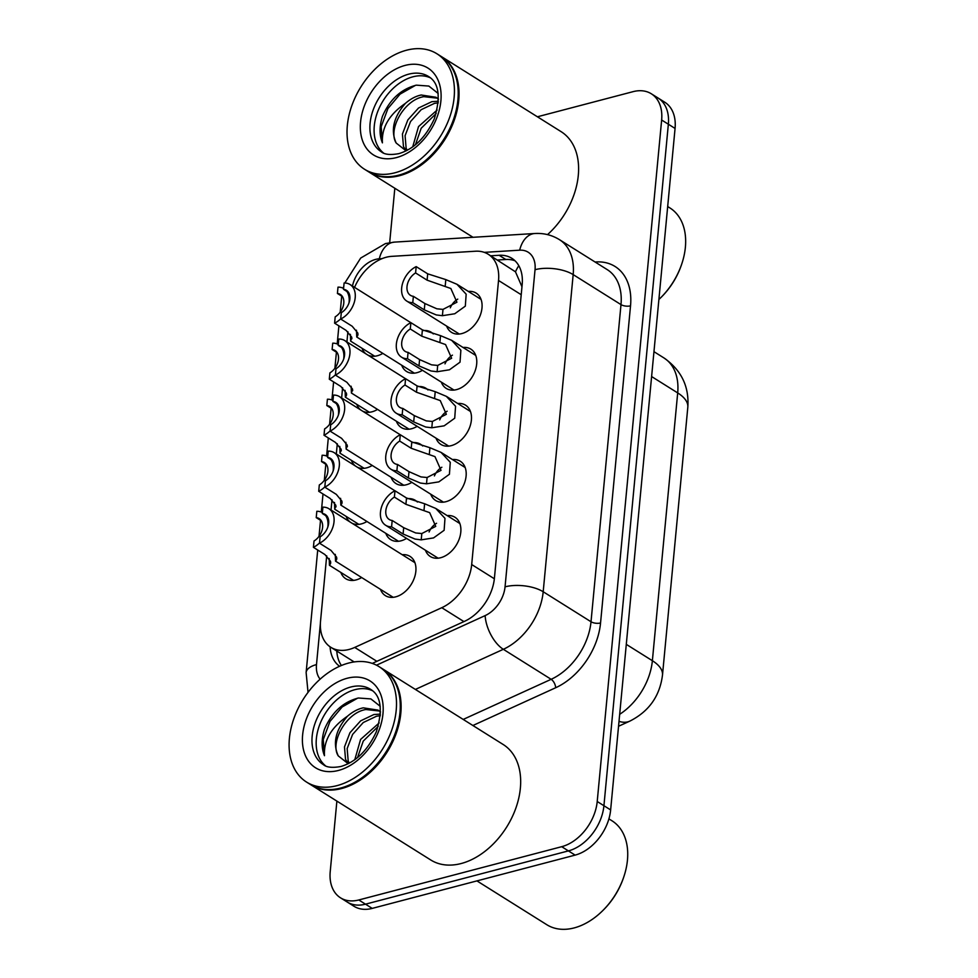 <?xml version="1.0" encoding="UTF-8"?>
<svg xmlns="http://www.w3.org/2000/svg" width="978" height="978" viewBox="0 0 978 978"><rect width="100%" height="100%" fill="white"/><g stroke="black" fill="none" stroke-linecap="round" stroke-linejoin="round"><path stroke-width="1.47" d="M468.34 291.432A23.166 15.917 122.1 0 1 476.139 293.094A23.166 15.917 122.1 0 1 480.479 314.671A23.166 15.917 122.1 0 1 461.861 333.571A23.166 15.917 122.1 0 1 451.518 332.361A23.166 15.917 122.1 0 1 446.616 326.065M463.046 347.471A23.166 15.917 122.1 0 1 470.846 349.134A23.166 15.917 122.1 0 1 475.174 370.711A23.166 15.917 122.1 0 1 456.567 389.611A23.166 15.917 122.1 0 1 446.225 388.4A23.166 15.917 122.1 0 1 441.322 382.105M457.753 403.511A23.166 15.917 122.1 0 1 465.54 405.173A23.166 15.917 122.1 0 1 469.88 426.75A23.166 15.917 122.1 0 1 451.261 445.65A23.166 15.917 122.1 0 1 440.919 444.44A23.166 15.917 122.1 0 1 436.017 438.144M452.447 459.55A23.166 15.917 122.1 0 1 460.247 461.213A23.166 15.917 122.1 0 1 464.587 482.79A23.166 15.917 122.1 0 1 445.968 501.69A23.166 15.917 122.1 0 1 435.626 500.479A23.166 15.917 122.1 0 1 430.723 494.183M447.154 515.589A23.166 15.917 122.1 0 1 454.953 517.252A23.166 15.917 122.1 0 1 459.281 538.829A23.166 15.917 122.1 0 1 440.675 557.729A23.166 15.917 122.1 0 1 430.332 556.519A23.166 15.917 122.1 0 1 425.43 550.223M423.547 330.54A23.166 15.917 122.1 0 1 431.2 332.227A23.166 15.917 122.1 0 1 433.291 333.926M422.472 370.295A23.166 15.917 122.1 0 1 416.921 372.691A23.166 15.917 122.1 0 1 406.579 371.481A23.166 15.917 122.1 0 1 401.677 365.197M418.242 386.579A23.166 15.917 122.1 0 1 425.907 388.266A23.166 15.917 122.1 0 1 427.985 389.965M417.178 426.322A23.166 15.917 122.1 0 1 411.616 428.731A23.166 15.917 122.1 0 1 401.273 427.52A23.166 15.917 122.1 0 1 396.383 421.237M412.948 442.618A23.166 15.917 122.1 0 1 420.601 444.305A23.166 15.917 122.1 0 1 422.692 445.992M411.885 482.362A23.166 15.917 122.1 0 1 406.322 484.77A23.166 15.917 122.1 0 1 395.98 483.56A23.166 15.917 122.1 0 1 391.078 477.276M407.655 498.658A23.166 15.917 122.1 0 1 415.308 500.345A23.166 15.917 122.1 0 1 417.398 502.032M406.579 538.401A23.166 15.917 122.1 0 1 401.029 540.81A23.166 15.917 122.1 0 1 390.687 539.599A23.166 15.917 122.1 0 1 385.784 533.316M402.215 554.709A23.166 15.917 122.1 0 1 410.014 556.384A23.166 15.917 122.1 0 1 414.342 577.949A23.166 15.917 122.1 0 1 395.723 596.849A23.166 15.917 122.1 0 1 385.381 595.639A23.166 15.917 122.1 0 1 380.491 589.355M382.838 353.376A23.166 15.917 122.1 0 1 377.276 355.772A23.166 15.917 122.1 0 1 367.96 355.136M377.532 409.415A23.166 15.917 122.1 0 1 371.982 411.811A23.166 15.917 122.1 0 1 362.667 411.176M372.239 465.455A23.166 15.917 122.1 0 1 366.677 467.851A23.166 15.917 122.1 0 1 357.373 467.215M366.946 521.494A23.166 15.917 122.1 0 1 361.383 523.89A23.166 15.917 122.1 0 1 352.068 523.254M361.64 577.533A23.166 15.917 122.1 0 1 356.09 579.93A23.166 15.917 122.1 0 1 345.747 578.719A23.166 15.917 122.1 0 1 340.845 572.436M326.701 555.822L320.539 621.091A40.893 28.093 -57.9 0 0 330.845 647.314A40.893 28.093 -57.9 0 0 354.721 647.424L441.787 607.705A40.893 28.093 -57.9 0 0 471.689 564.538L498.535 280.478A40.893 28.093 -57.9 0 0 488.23 254.256A40.893 28.093 -57.9 0 0 475.479 251.224L391.677 256.358A40.893 28.093 -57.9 0 0 386.176 257.263A40.893 28.093 -57.9 0 0 354.574 287.385M521.971 286.762L515.479 271.811L488.23 254.256M347.899 331.664L346.921 341.945M342.593 387.704L341.628 397.985M337.3 443.743L336.322 454.024M332.007 499.782L331.029 510.064M350.075 522.007A23.166 15.917 122.1 0 1 346.139 516.396M355.369 465.968A23.166 15.917 122.1 0 1 351.444 460.357M360.674 409.929A23.166 15.917 122.1 0 1 356.738 404.317M365.968 353.889A23.166 15.917 122.1 0 1 362.031 348.278M537.399 116.785L633.072 91.663A40.893 28.093 122.1 0 1 651.324 93.79A40.893 28.093 122.1 0 1 661.641 120.013L597.216 801.508A40.893 28.093 122.1 0 1 561.702 846.691L358.792 899.968L365.503 904.173A40.893 28.093 122.1 0 1 347.251 902.046A40.893 28.093 122.1 0 0 365.503 904.173L568.414 850.897L365.503 904.173L372.215 908.391A40.893 28.093 122.1 0 1 353.963 906.264L340.54 897.841A40.893 28.093 122.1 0 1 330.222 871.606L336.884 801.104M597.216 801.508L603.927 805.713A40.893 28.093 122.1 0 1 568.414 850.897A40.893 28.093 122.1 0 0 603.927 805.713L668.353 124.23L603.927 805.713L610.639 809.931A40.893 28.093 122.1 0 1 575.125 855.114L372.215 908.391M651.324 93.79L658.035 97.996A40.893 28.093 122.1 0 1 668.353 124.23A40.893 28.093 122.1 0 0 658.035 97.996L664.747 102.213A40.893 28.093 122.1 0 1 675.065 128.436L610.639 809.931M389.672 242.666L394.647 190.123A40.893 28.093 122.1 0 1 394.855 188.277M358.792 899.968A40.893 28.093 122.1 0 1 340.54 897.841M372.263 663.414L464.526 621.323A40.893 28.093 -57.9 0 0 494.416 578.157L522.179 284.549A40.893 28.093 -57.9 0 0 511.861 258.314A40.893 28.093 -57.9 0 0 499.122 255.282L490.699 255.808M330.087 646.813A40.893 28.093 -57.9 0 0 339.598 666.275M341.408 665.492A40.893 28.093 122.1 0 1 336.799 651.055M497.411 260.014L505.834 259.5A40.893 28.093 122.1 0 1 515.003 260.771M319.525 542.961A20.44 14.047 -57.9 0 1 313.412 547.325L324.916 554.538L330.515 561.299L330.527 563.658L329.452 565.296L329.195 558.499M327.777 527.179A20.44 14.047 -57.9 0 0 325.65 515.589M322.385 512.606A20.44 14.047 -57.9 0 0 316.823 511.298L316.224 517.619L321.322 520.822M330.674 562.961L330.674 562.142M313.412 547.325L314.011 541.005A13.631 9.364 -57.9 0 0 322.263 529.379A13.631 9.364 -57.9 0 0 319.158 518.609A13.631 9.364 -57.9 0 0 316.224 517.619M322.3 513.487L322.899 507.166A20.44 14.047 -57.9 0 1 328.865 508.694A20.44 14.047 -57.9 0 1 333.278 525.834A20.44 14.047 -57.9 0 1 319.5 543.193L320.099 536.873A13.631 9.364 -57.9 0 0 328.339 525.247A13.631 9.364 -57.9 0 0 325.234 514.477A13.631 9.364 -57.9 0 0 322.3 513.487L327.398 516.69M319.5 543.193L331.004 550.406L336.603 557.167L336.615 559.526L335.54 561.152L335.283 554.367M336.762 558.829L336.75 557.998M392.19 520.479L403.694 527.692L415.687 532.961L421.811 533.548L435.736 526.36L429.672 512.655L405.907 504.306L394.391 497.093A13.631 9.364 -57.9 0 0 386.151 508.719A13.631 9.364 -57.9 0 0 389.256 519.489A13.631 9.364 -57.9 0 0 392.19 520.479L391.591 526.8L403.095 534.012L415.1 539.086L421.212 539.856L433.56 537.912L444.134 530.296L444.978 518.352L435.76 508.438L459.856 523.548M391.591 526.8A20.44 14.047 -57.9 0 1 385.638 525.259A20.44 14.047 -57.9 0 1 381.212 508.132A20.44 14.047 -57.9 0 1 394.99 490.773L406.506 497.985L424.623 503.756L435.76 508.438M394.99 490.773L394.391 497.093M436.555 523.279A13.631 9.364 -57.9 0 0 429.097 531.971M324.818 486.922A20.44 14.047 -57.9 0 1 318.706 491.286L330.222 498.499L335.821 505.259L334.757 509.257L334.488 502.46M333.082 471.139A20.44 14.047 -57.9 0 0 330.943 459.55M327.691 456.567A20.44 14.047 -57.9 0 0 322.117 455.259L321.517 461.579L326.615 464.782M335.98 506.922L335.967 506.103M318.706 491.286L319.305 484.966A13.631 9.364 -57.9 0 0 327.557 473.34A13.631 9.364 -57.9 0 0 324.451 462.57A13.631 9.364 -57.9 0 0 321.517 461.579M330.112 430.882A20.44 14.047 -57.9 0 1 324.011 435.247L335.515 442.459L341.114 449.22L340.051 453.217L339.794 446.42M338.376 415.1A20.44 14.047 -57.9 0 0 336.249 403.511M332.985 400.528A20.44 14.047 -57.9 0 0 327.41 399.22L326.811 405.54L331.909 408.743M341.273 450.882L341.261 450.063M324.011 435.247L324.61 428.926A13.631 9.364 -57.9 0 0 332.85 417.3A13.631 9.364 -57.9 0 0 329.745 406.53A13.631 9.364 -57.9 0 0 326.811 405.54M335.405 374.843A20.44 14.047 -57.9 0 1 329.305 379.207L340.809 386.432L346.408 393.18L346.42 395.54L345.344 397.178L345.087 390.381M343.669 359.06A20.44 14.047 -57.9 0 0 341.542 347.471M338.278 344.488A20.44 14.047 -57.9 0 0 332.716 343.18L332.117 349.501L337.214 352.703M346.567 394.843L346.567 394.024M329.305 379.207L329.904 372.887A13.631 9.364 -57.9 0 0 338.156 361.261A13.631 9.364 -57.9 0 0 335.051 350.491A13.631 9.364 -57.9 0 0 332.117 349.501M340.711 318.804A20.44 14.047 -57.9 0 1 334.598 323.168L346.114 330.393L351.713 337.141L350.65 341.139L350.381 334.342M348.975 303.021A20.44 14.047 -57.9 0 0 346.835 291.432M343.571 288.449A20.44 14.047 -57.9 0 0 338.009 287.141L337.41 293.461L342.508 296.664M351.872 338.804L351.86 337.985M334.598 323.168L335.197 316.848A13.631 9.364 -57.9 0 0 343.449 305.222A13.631 9.364 -57.9 0 0 340.344 294.451A13.631 9.364 -57.9 0 0 337.41 293.461M327.606 457.447L328.205 451.127A20.44 14.047 -57.9 0 1 334.158 452.655A20.44 14.047 -57.9 0 1 338.571 469.795A20.44 14.047 -57.9 0 1 324.794 487.154L325.393 480.834A13.631 9.364 -57.9 0 0 333.645 469.208A13.631 9.364 -57.9 0 0 330.54 458.437A13.631 9.364 -57.9 0 0 327.606 457.447L332.703 460.65M324.794 487.154L336.298 494.367L341.897 501.127L341.909 503.487L340.833 505.113L340.576 498.328M342.055 502.79L342.055 501.971M332.899 401.408L333.498 395.088A20.44 14.047 -57.9 0 1 339.452 396.616A20.44 14.047 -57.9 0 1 343.865 413.755A20.44 14.047 -57.9 0 1 330.087 431.115L330.686 424.794A13.631 9.364 -57.9 0 0 338.938 413.168A13.631 9.364 -57.9 0 0 335.833 402.398A13.631 9.364 -57.9 0 0 332.899 401.408L337.997 404.611M330.087 431.115L341.603 438.327L347.202 445.088L346.139 449.085L345.87 442.288M347.361 446.75L347.349 445.931M338.192 345.368L338.791 339.048A20.44 14.047 -57.9 0 1 344.757 340.576A20.44 14.047 -57.9 0 1 349.17 357.716A20.44 14.047 -57.9 0 1 335.393 375.075L335.992 368.755A13.631 9.364 -57.9 0 0 344.232 357.129A13.631 9.364 -57.9 0 0 341.126 346.359A13.631 9.364 -57.9 0 0 338.192 345.368L343.29 348.571M335.393 375.075L346.897 382.288L352.496 389.048L351.432 393.046L351.175 386.249M352.655 390.711L352.642 389.892M441.127 56.406A68.154 46.822 122.1 0 1 441.555 56.663A68.154 46.822 122.1 0 1 454.293 120.111A68.154 46.822 122.1 0 1 399.55 175.685A68.154 46.822 122.1 0 1 369.134 172.14A68.154 46.822 122.1 0 1 368.706 171.871M436.934 53.778L440.711 56.137A68.154 46.822 122.1 0 1 453.792 118.631A68.154 46.822 122.1 0 1 430.234 156.174A68.154 46.822 122.1 0 1 398.706 175.16A68.154 46.822 122.1 0 1 368.29 171.615L364.513 169.243A68.154 46.822 122.1 0 1 351.774 105.795A68.154 46.822 122.1 0 1 406.518 50.22A68.154 46.822 122.1 0 1 436.934 53.778A68.154 46.822 122.1 0 1 449.684 117.226A68.154 46.822 122.1 0 1 394.929 172.788A68.154 46.822 122.1 0 1 364.513 169.243M383.388 152.91A44.438 30.538 122.1 0 1 377.826 111.309A44.438 30.538 122.1 0 1 412.899 76.81A44.438 30.538 122.1 0 1 430.454 77.873M406.114 150.857L396.2 143.045C387.667 129.964 403.963 99.707 423.853 96.663L437.325 98.167M438.168 93.46L428.841 86.064L416.347 85.159C401.053 89.059 389.745 99.475 382.41 116.431C379.293 126.443 379.293 135.245 382.41 142.849C381.518 127.666 389.183 114.499 405.418 103.35C410.552 98.9 415.809 96.113 421.2 95L436.029 97.274L438.499 99.157M407.203 150.294L406.127 148.179L405.088 135.722L410.515 121.578L421.2 109.67L434.513 103.35L438.303 102.861M406.188 150.82L403.462 146.504L402.423 134.059L407.85 119.903L418.535 108.008L431.848 101.675L438.425 101.247M415.442 144.744L421.176 128.265L436.188 113.497M412.728 146.847L418.511 126.59L437.117 110.062M396.2 143.045C390.442 130.416 393.523 117.189 405.418 103.35M453.755 118.741A67.47 46.357 122.1 0 1 453.719 118.851A67.47 46.357 122.1 0 1 430.406 156.015A67.47 46.357 122.1 0 1 430.32 156.101M441.555 56.663L561.103 131.651A68.154 46.822 122.1 0 1 547.521 234.622M667.681 206.541L669.906 207.935A61.333 42.14 122.1 0 1 681.678 264.182A61.333 42.14 122.1 0 1 660.48 297.972A61.333 42.14 122.1 0 1 658.891 299.5M681.678 264.182L681.385 265.038A58.607 40.269 122.1 0 1 661.128 297.336L660.48 297.972M382.41 142.849L381.175 126.675L387.911 108.595L400.063 94.132L415.54 85.318M608.903 818.867L611.983 820.786A61.333 42.14 122.1 0 1 623.744 877.034A61.333 42.14 122.1 0 1 602.546 910.824A61.333 42.14 122.1 0 1 574.172 927.914A61.333 42.14 122.1 0 1 546.8 924.711L476.934 880.897M383.205 669.258A68.154 46.822 122.1 0 1 383.62 669.514A68.154 46.822 122.1 0 1 396.371 732.962A68.154 46.822 122.1 0 1 341.615 788.537A68.154 46.822 122.1 0 1 311.2 784.992A68.154 46.822 122.1 0 1 310.784 784.723M383.62 669.514L503.181 744.502A68.154 46.822 122.1 0 1 515.919 807.95A68.154 46.822 122.1 0 1 461.176 863.525A68.154 46.822 122.1 0 1 430.748 859.98L311.2 784.992M379.012 666.617L382.777 668.989A68.154 46.822 122.1 0 1 395.858 731.483A68.154 46.822 122.1 0 1 372.312 769.026A68.154 46.822 122.1 0 1 340.772 788.011A68.154 46.822 122.1 0 1 310.356 784.466L306.579 782.094A68.154 46.822 122.1 0 1 293.84 718.647A68.154 46.822 122.1 0 1 348.584 663.072A68.154 46.822 122.1 0 1 379.012 666.617A68.154 46.822 122.1 0 1 391.75 730.077A68.154 46.822 122.1 0 1 337.007 785.64A68.154 46.822 122.1 0 1 306.579 782.094M325.454 765.762A44.438 30.538 122.1 0 1 319.904 724.16A44.438 30.538 122.1 0 1 354.965 689.661A44.438 30.538 122.1 0 1 372.52 690.725M348.192 763.708L338.266 755.896C329.733 742.815 346.029 712.559 365.931 709.515L379.391 711.018M380.234 706.312L370.906 698.915L358.413 698.011C343.131 701.911 331.811 712.326 324.476 729.27C321.359 739.295 321.359 748.097 324.476 755.701C323.584 740.517 331.249 727.351 347.483 716.202C352.618 711.752 357.875 708.964 363.266 707.84L378.095 710.126L380.564 712.008M349.268 763.146L348.192 761.018L347.153 748.573L352.593 734.429L363.266 722.522L376.579 716.202L380.381 715.713M348.266 763.671L345.527 759.356L344.488 746.911L349.928 732.754L360.613 720.859L373.914 714.527L380.491 714.099M357.52 757.595L363.241 741.116L378.254 726.348M354.794 759.698L360.576 739.441L379.183 722.913M338.266 755.896C332.508 743.268 335.588 730.028 347.483 716.202M395.821 731.593A67.47 46.357 122.1 0 1 395.784 731.691A67.47 46.357 122.1 0 1 372.471 768.867A67.47 46.357 122.1 0 1 372.386 768.952M623.744 877.034L623.451 877.889A58.607 40.269 122.1 0 1 603.194 910.188L602.546 910.824M324.476 755.701L323.253 739.527L329.977 721.446L342.129 706.984L357.606 698.17M343.498 289.329L344.097 283.009A20.44 14.047 -57.9 0 1 350.051 284.537A20.44 14.047 -57.9 0 1 354.464 301.676A20.44 14.047 -57.9 0 1 340.686 319.036L341.285 312.716A13.631 9.364 -57.9 0 0 349.537 301.09A13.631 9.364 -57.9 0 0 346.432 290.319A13.631 9.364 -57.9 0 0 343.498 289.329L348.596 292.532M340.686 319.036L352.19 326.249L357.789 333.009L357.801 335.368L356.726 337.007L356.469 330.209M357.948 334.672L357.948 333.853M397.484 464.44L408.987 471.653L420.98 476.922L427.105 477.508L441.029 470.332L434.965 456.616L411.2 448.266L399.696 441.054A13.631 9.364 -57.9 0 0 391.444 452.68A13.631 9.364 -57.9 0 0 394.55 463.45A13.631 9.364 -57.9 0 0 397.484 464.44L396.885 470.76L408.388 477.973L420.406 483.046L426.506 483.817L438.865 481.873L449.428 474.257L450.271 462.313L441.066 452.398L465.149 467.508M396.885 470.76A20.44 14.047 -57.9 0 1 390.931 469.22A20.44 14.047 -57.9 0 1 386.518 452.093A20.44 14.047 -57.9 0 1 400.295 434.733L411.799 441.946L429.929 447.716L441.066 452.398M400.295 434.733L399.696 441.054M441.86 467.239A13.631 9.364 -57.9 0 0 434.403 475.931M402.777 408.401L414.293 415.613L426.274 420.882L432.398 421.469L446.335 414.293L440.259 400.589L416.494 392.227L404.99 385.014A13.631 9.364 -57.9 0 0 396.738 396.64A13.631 9.364 -57.9 0 0 399.843 407.41A13.631 9.364 -57.9 0 0 402.777 408.401L402.178 414.721L413.694 421.934L425.699 427.019L431.811 427.777L444.159 425.833L454.721 418.217L455.565 406.273L446.359 396.359L470.442 411.469M402.178 414.721A20.44 14.047 -57.9 0 1 396.224 413.193A20.44 14.047 -57.9 0 1 391.811 396.053A20.44 14.047 -57.9 0 1 405.589 378.694L417.093 385.907L435.222 391.677L446.359 396.359M405.589 378.694L404.99 385.014M447.154 411.2A13.631 9.364 -57.9 0 0 439.697 419.892M408.083 352.361L419.586 359.574L431.579 364.843L437.704 365.43L451.628 358.254L445.565 344.549L421.799 336.2L410.283 328.975A13.631 9.364 -57.9 0 0 402.044 340.601A13.631 9.364 -57.9 0 0 405.149 351.371A13.631 9.364 -57.9 0 0 408.083 352.361L407.484 358.681L418.987 365.894L430.992 370.98L437.105 371.738L449.452 369.794L460.027 362.178L460.87 350.234L451.653 340.32L475.736 355.43M407.484 358.681A20.44 14.047 -57.9 0 1 401.518 357.153A20.44 14.047 -57.9 0 1 397.105 340.014A20.44 14.047 -57.9 0 1 410.882 322.654L422.398 329.867L440.516 335.637L451.653 340.32M410.882 322.654L410.283 328.975M452.447 355.161A13.631 9.364 -57.9 0 0 444.99 363.853M413.376 296.322L424.88 303.535L436.873 308.803L442.997 309.39L456.922 302.214L450.858 288.51L427.093 280.16L415.589 272.935A13.631 9.364 -57.9 0 0 407.337 284.561A13.631 9.364 -57.9 0 0 410.442 295.332A13.631 9.364 -57.9 0 0 413.376 296.322L412.777 302.642L424.281 309.867L436.298 314.94L442.398 315.698L454.758 313.755L465.32 306.138L466.164 294.195L456.958 284.28L481.042 299.39M412.777 302.642A20.44 14.047 -57.9 0 1 406.824 301.114A20.44 14.047 -57.9 0 1 402.41 283.975A20.44 14.047 -57.9 0 1 416.188 266.615L427.692 273.828L445.809 279.598L456.958 284.28M416.188 266.615L415.589 272.935M457.753 299.121A13.631 9.364 -57.9 0 0 450.296 307.813M515.479 271.811A40.893 26.663 -93.5 0 1 518.805 265.71M337.765 651.654A40.893 17.543 -174.6 0 0 336.872 652.106M521.213 294.708L498.535 280.478M494.355 578.768L471.689 564.538M463.927 621.592L441.787 607.705M376.86 661.311L354.721 647.424M662.497 675.016A47.702 20.477 -174.6 0 0 652.375 660.712L677.693 392.911A47.702 20.477 5.4 0 1 687.815 407.215L662.497 675.016C659.844 696.079 648.952 711.458 629.82 721.128A47.702 23.985 -114.5 0 1 619.013 721.361M619.673 714.319A54.523 37.457 -57.9 0 0 652.375 660.712L626.287 644.355M651.605 376.542L677.693 392.911A54.523 37.457 -57.9 0 0 663.94 357.936L653.952 351.664M675.065 128.436L661.641 120.013M575.125 855.114L561.702 846.691M382.068 258.632L379.293 258.803A27.262 18.729 -57.9 0 0 375.625 259.402A27.262 18.729 -57.9 0 0 352.471 286.065M341.725 296.175L341.591 297.483A27.262 11.699 5.4 0 1 341.86 296.248M595.076 261.994L595.957 261.945A61.333 42.14 122.1 0 1 630.529 305.833L600.553 622.974A61.333 42.14 122.1 0 1 555.7 687.73L472.887 725.505M559.428 239.647A54.523 37.457 122.1 0 1 573.169 274.61L620.993 304.61A54.523 37.457 -57.9 0 0 607.252 269.635L559.428 239.647C551.922 235.026 543.695 232.984 534.783 233.51L394.403 242.116A27.262 17.775 -93.5 0 0 379.293 258.803M376.469 665.187L485.125 615.614A27.262 18.729 -57.9 0 0 505.051 586.837L535.039 269.696A27.262 11.699 5.4 0 1 573.169 274.61L543.193 591.751A54.523 37.457 122.1 0 1 503.328 649.306L551.152 679.307A54.523 37.457 -57.9 0 0 591.018 621.751L620.993 304.61A6.809 2.922 -174.6 0 0 630.529 305.833M485.125 615.614A27.262 13.704 -114.5 0 0 503.328 649.306L415.381 689.429M463.193 719.429L551.152 679.307A6.809 3.423 65.5 0 1 555.7 687.73M505.051 586.837A27.262 11.699 5.4 0 1 543.193 591.751L591.018 621.751A6.809 2.922 -174.6 0 0 600.553 622.974M535.039 269.696A27.262 18.729 -57.9 0 0 519.673 250.185L484.281 252.361M320.368 623.524L316.493 664.588A27.262 18.729 -57.9 0 0 320.112 679.184M519.673 250.185A27.262 17.775 -93.5 0 1 534.783 233.51M317.716 550.027L306.126 672.546A27.262 11.699 5.4 0 1 316.493 664.588M505.834 259.5L499.122 255.282M424.623 503.756L424.024 510.051M421.811 533.548L421.212 539.856M403.694 527.692L403.095 534.012M406.506 497.985L405.907 504.306M381.31 151.786A44.438 30.538 122.1 0 1 372.997 110.416A44.438 30.538 122.1 0 1 408.694 74.169A44.438 30.538 122.1 0 1 428.535 76.492C439.024 82.8 440.944 96.944 434.269 118.925C425.65 137.556 413.841 149.133 398.828 153.644C390.32 155.172 384.476 154.548 381.31 151.786M396.371 157.605A51.259 35.22 122.1 0 1 360.564 122.054A51.259 35.22 122.1 0 1 405.088 65.416A51.259 35.22 122.1 0 1 440.882 100.966A51.259 35.22 122.1 0 1 396.371 157.605M323.376 764.637A44.438 30.538 122.1 0 1 315.063 723.268A44.438 30.538 122.1 0 1 350.772 687.021A44.438 30.538 122.1 0 1 370.601 689.343C381.09 695.651 383.009 709.796 376.334 731.764C367.716 750.407 355.906 761.972 340.906 766.495C332.386 768.023 326.542 767.4 323.376 764.637M338.437 770.456A51.259 35.22 122.1 0 1 302.63 734.906A51.259 35.22 122.1 0 1 347.153 678.267A51.259 35.22 122.1 0 1 382.96 713.818A51.259 35.22 122.1 0 1 338.437 770.456M429.929 447.716L429.33 454.012M427.105 477.508L426.506 483.817M408.987 471.653L408.388 477.973M411.799 441.946L411.2 448.266M435.222 391.677L434.623 397.973M432.398 421.469L431.811 427.777M414.293 415.613L413.694 421.934M417.093 385.907L416.494 392.227M440.516 335.637L439.917 341.945M437.704 365.43L437.105 371.738M419.586 359.574L418.987 365.894M422.398 329.867L421.799 336.2M445.809 279.598L445.222 285.906M442.997 309.39L442.398 315.698M424.88 303.535L424.281 309.867M427.692 273.828L427.093 280.16M354.158 661.935L330.845 647.314M687.815 407.215C689.294 386.579 681.336 370.149 663.94 357.936M629.82 721.128L618.548 726.263M394.403 242.116L385.479 243.559L360.699 258.058L344.818 283.009M343.791 286.187L343.217 288.253M306.126 672.546L308.033 692.363M341.591 297.483L340.197 312.202M338.901 325.87L337.19 343.963M336.42 352.202L334.892 368.241M333.608 381.909L331.897 400.002M331.114 408.242L329.598 424.281M328.315 437.948L326.603 456.041M325.821 464.281L324.305 480.32M323.009 493.988L321.297 512.081M320.527 520.32L319.011 536.36M329.452 565.296L353.535 580.394M335.54 561.152L393.18 597.313M328.865 508.694L414.904 562.668M385.638 525.259L438.12 558.193M334.757 509.257L358.84 524.355M340.051 453.217L364.134 468.315M345.344 397.178L369.427 412.276M350.65 341.139L374.733 356.236M340.833 505.113L398.474 541.274M334.158 452.655L394.953 490.797M346.139 449.085L403.78 485.235M339.452 396.616L400.246 434.758M351.432 393.046L409.073 429.195M344.757 340.576L405.552 378.718M369.134 172.14L473.01 237.299M356.726 337.007L414.366 373.156M350.051 284.537L410.846 322.679M390.931 469.22L443.425 502.154M396.224 413.193L448.719 446.115M401.518 357.153L454.012 390.075M406.824 301.114L459.305 334.036"/></g></svg>
